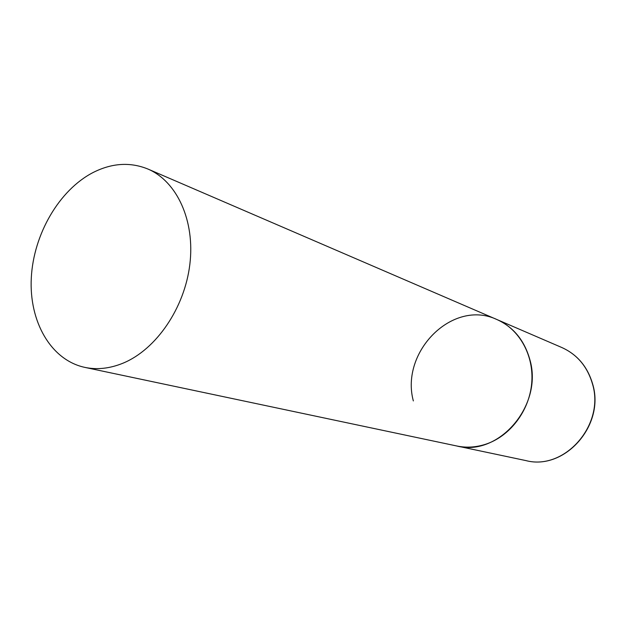 <?xml version="1.0" encoding="UTF-8"?>
<svg xmlns="http://www.w3.org/2000/svg" width="626" height="626" viewBox="0 0 626 626"><rect width="100%" height="100%" fill="white"/><g stroke="black" fill="none" stroke-linecap="round" stroke-linejoin="round"><path stroke-width="0.94" d="M413.34 400.937C400.037 351.734 452.755 298.602 496.934 319.542C513.43 327.046 524.392 340.348 529.807 359.457C543.517 405.265 498.554 457.183 456.745 445.978C466.292 447.958 475.917 447.387 485.627 444.257C509.955 436.322 529.361 410.875 531.717 383.135C534.135 355.396 519.361 329.12 496.934 319.542L561.913 347.563C577.141 354.48 587.298 366.515 592.399 383.675C605.295 424.764 564.589 470.838 525.989 460.611C564.777 470.815 605.397 424.976 592.611 383.934M123.165 363.119C156.234 349.433 184.607 308.07 189.842 264.415C195.179 220.735 176.962 181.344 147.869 169.012C130.216 161.868 111.991 163.01 93.211 172.455C59.18 189.968 33.538 234.226 31.3 277.85C28.953 321.443 50.792 360.099 84.831 367.384C97.202 369.958 109.98 368.534 123.165 363.119M561.913 347.563C577.235 354.535 587.454 366.601 592.572 383.777M84.831 367.384L525.989 460.611M496.934 319.542L147.869 169.012"/></g></svg>
